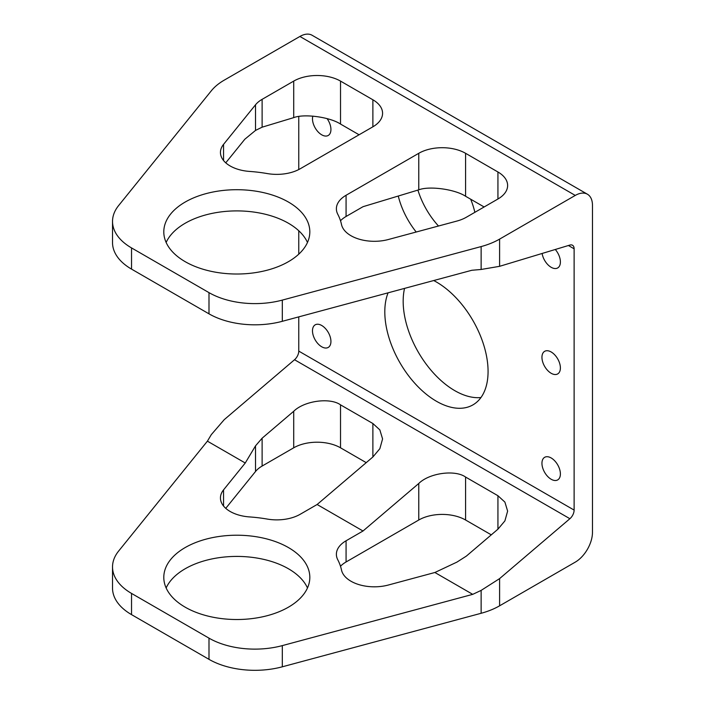 <?xml version="1.0" encoding="UTF-8"?>
<svg xmlns="http://www.w3.org/2000/svg" width="705" height="705" viewBox="0 0 705 705"><rect width="100%" height="100%" fill="white"/><g stroke="black" fill="none" stroke-linecap="round" stroke-linejoin="round"><path stroke-width="1.06" d="M551.169 373.28A13.043 7.535 60 0 1 542.647 361.78A13.043 7.535 60 0 1 544.648 351.328A13.043 7.535 60 0 1 551.169 351.971A13.043 7.535 60 0 1 559.691 363.472A13.043 7.535 60 0 1 557.69 373.923A13.043 7.535 60 0 1 551.169 373.28M551.169 479.259A13.043 7.535 60 0 1 542.647 467.767A13.043 7.535 60 0 1 544.648 457.316A13.043 7.535 60 0 1 551.169 457.959A13.043 7.535 60 0 1 559.691 469.451A13.043 7.535 60 0 1 557.69 479.911A13.043 7.535 60 0 1 551.169 479.259M321.709 346.781A13.043 7.535 60 0 1 313.187 335.289A13.043 7.535 60 0 1 315.188 324.838A13.043 7.535 60 0 1 321.709 325.481A13.043 7.535 60 0 1 330.231 336.981A13.043 7.535 60 0 1 328.23 347.433A13.043 7.535 60 0 1 321.709 346.781M327.094 118.625A13.043 7.535 60 0 1 328.23 135.466A13.043 7.535 60 0 1 321.709 134.814A13.043 7.535 60 0 1 312.844 116.113M555.284 249.482A13.043 7.535 60 0 1 557.69 267.944A13.043 7.535 60 0 1 551.169 267.292A13.043 7.535 60 0 1 542.119 253.465M480.951 397.541A73.012 42.159 60 0 1 454.796 390.658A73.012 42.159 60 0 1 404.538 288.398M433.716 280.537A73.012 42.159 60 0 1 436.439 282.026A73.012 42.159 60 0 1 484.141 346.367A73.012 42.159 60 0 1 472.949 404.873A73.012 42.159 60 0 1 436.439 401.26A73.012 42.159 60 0 1 388.085 292.822M307.477 242.458A73.012 42.15 0 0 0 288.433 223.247A73.012 42.15 0 0 0 217.642 212.381A73.012 42.15 0 0 0 166.142 242.458M185.177 261.67A73.012 42.15 180 0 1 163.798 231.857A73.012 42.15 180 0 1 208.865 192.914A73.012 42.15 180 0 1 288.433 202.053A73.012 42.15 180 0 1 309.821 231.857A73.012 42.15 180 0 1 264.754 270.808A73.012 42.15 180 0 1 185.177 261.67M166.142 587.97A73.012 42.15 180 0 1 217.642 557.893A73.012 42.15 180 0 1 288.433 568.759A73.012 42.15 180 0 1 307.477 587.97M185.177 607.172A73.012 42.15 180 0 1 163.798 577.369A73.012 42.15 180 0 1 208.865 538.426A73.012 42.15 180 0 1 288.433 547.565A73.012 42.15 180 0 1 309.821 577.369A73.012 42.15 180 0 1 264.754 616.311A73.012 42.15 180 0 1 185.177 607.172M417.915 190.086A56.788 32.791 -120 0 0 438.492 226.014M416.206 232.015A56.788 32.791 60 0 1 398.272 196.025M484.132 206.97L465.582 196.263C455.051 189.257 429.301 185.723 418.77 189.83L363.639 206.503A7.79 4.494 120 0 0 362.37 207.067L346.076 216.47A33.1 19.114 0 0 0 340.506 220.744M208.997 313.84L208.997 292.637A64.904 37.471 0 0 0 282.317 300.101L481.136 246.574A64.904 37.471 0 0 0 499.598 239.11L499.598 266.323L481.136 269.469L471.848 270.271L282.317 321.304A64.904 37.471 180 0 1 208.997 313.84L131.535 269.116A64.904 37.471 180 0 1 112.527 242.617L112.527 221.423A64.904 37.471 0 0 0 131.535 247.922L131.535 269.116M282.317 645.613L282.317 666.807A64.904 37.471 180 0 1 208.997 659.342L208.997 638.148A64.904 37.471 0 0 0 282.317 645.613L472.729 594.35L481.136 590.393L499.598 578.611L499.598 605.815L575.262 562.132A24.34 14.056 120 0 0 592.473 532.328L592.473 205.366A24.34 14.056 120 0 0 587.432 194.227A24.34 14.056 120 0 0 575.262 195.426L499.598 239.11M340.524 81.101L372.883 99.784A33.1 19.114 180 0 1 382.577 113.293A33.1 19.114 180 0 1 372.883 126.803L300.189 168.777A33.1 19.114 180 0 1 267.23 173.562A105.468 60.886 0 0 0 249.552 171.421A33.1 19.114 180 0 1 220.445 152.447A33.1 19.114 180 0 1 223.547 144.375L255.527 104.781A33.1 19.114 180 0 1 262.119 99.343L293.712 81.101A33.1 19.114 180 0 1 340.524 81.101L340.524 124.062C329.993 117.056 304.252 113.523 293.712 117.629L262.119 127.182L255.527 130.416L244.838 139.211L225.759 162.829M497.933 199.004L466.34 217.246A33.1 19.114 180 0 1 456.928 221.053L388.349 239.515A33.1 19.114 180 0 1 341.502 224.507A105.468 60.886 0 0 0 337.792 214.294A33.1 19.114 180 0 1 336.382 208.786A33.1 19.114 180 0 1 346.076 195.267L418.77 153.302A33.1 19.114 180 0 1 465.582 153.302L497.933 171.985A33.1 19.114 180 0 1 507.626 185.494A33.1 19.114 180 0 1 497.933 199.004L497.933 171.985M575.262 195.426L299.907 36.457L224.252 80.141A64.904 37.471 0 0 0 211.324 90.795L118.607 205.587A64.904 37.471 0 0 0 112.527 221.423M208.997 292.637L131.535 247.922M359.074 134.77L340.524 124.062M499.598 266.323L569.887 245.067A7.79 4.494 -60 0 1 572.504 245.243A7.79 4.494 -60 0 1 574.117 248.803L574.117 510.085A7.79 4.494 -60 0 1 569.887 518.713L499.598 578.611M470.684 199.207A56.788 32.791 60 0 1 474.853 212.328M298.761 116.501L298.761 169.553M298.761 230.755L298.761 254.17M298.761 316.871L298.761 351.108L574.117 510.085M245.252 463.009L255.527 445.842L262.119 438.202L293.712 411.279C304.252 400.801 329.993 397.267 340.524 404.846L372.883 423.52L379.854 429.9L382.577 438.924L379.854 448.688L372.883 456.981L317.118 504.507L300.189 514.28A33.1 19.114 180 0 1 267.23 519.065A105.468 60.886 0 0 0 249.552 516.924A33.1 19.114 180 0 1 220.445 497.959A33.1 19.114 180 0 1 223.547 489.878L245.252 463.009L207.402 441.163L118.607 551.098A64.904 37.471 0 0 0 112.527 566.935A64.904 37.471 0 0 0 131.535 593.425L131.535 614.628A64.904 37.471 180 0 1 112.527 588.129L112.527 566.935M363.013 530.997L418.77 483.48C429.301 473.002 455.051 469.468 465.582 477.047L497.933 495.721L504.903 502.101L507.626 511.125L504.903 520.889L497.933 529.182L466.34 556.113L456.928 562.114L434.879 572.495L388.349 585.027A33.1 19.114 180 0 1 341.502 570.01A105.468 60.886 0 0 0 337.792 559.805A33.1 19.114 180 0 1 336.382 554.289A33.1 19.114 180 0 1 346.076 540.779L363.013 530.997L317.118 504.507M472.729 594.35L434.879 572.495M569.887 518.713L294.531 359.735L224.252 419.634L211.324 434.615L207.402 441.163M208.997 638.148L131.535 593.425M208.997 659.342L131.535 614.628M225.759 508.34L255.527 471.486L255.527 445.842M340.524 404.846L340.524 447.807L366.23 462.647M340.524 447.807A33.1 19.114 0 0 0 293.712 447.807L293.712 411.279M262.119 438.202L262.119 466.049L293.712 447.807M262.119 466.049A33.1 19.114 0 0 0 255.527 471.486M346.076 540.779L346.076 561.973L418.77 520.008L418.77 483.48M346.076 561.973A33.1 19.114 0 0 0 340.506 566.256M465.582 477.047L465.582 520.008L491.288 534.848M465.582 520.008A33.1 19.114 0 0 0 418.77 520.008M499.598 605.815A64.904 37.471 180 0 1 481.136 613.279L481.136 590.393M282.317 666.807L481.136 613.279M299.907 36.457A24.34 14.056 -60 0 1 312.077 35.25L587.432 194.227M294.531 359.735A7.79 4.494 120 0 0 298.761 351.108M574.117 248.803L568.406 245.507M481.136 269.469L481.136 246.574M282.317 300.101L282.317 321.304M418.77 189.83L418.77 153.302M346.076 195.267L346.076 216.47M465.582 153.302L465.582 196.263M497.933 529.182L497.933 495.721M223.547 144.375L223.547 160.52M255.527 130.416L255.527 104.781M262.119 99.343L262.119 127.182M293.712 117.629L293.712 81.101M372.883 126.803L372.883 99.784M372.883 456.981L372.883 423.52M223.547 489.878L223.547 506.031"/></g></svg>
